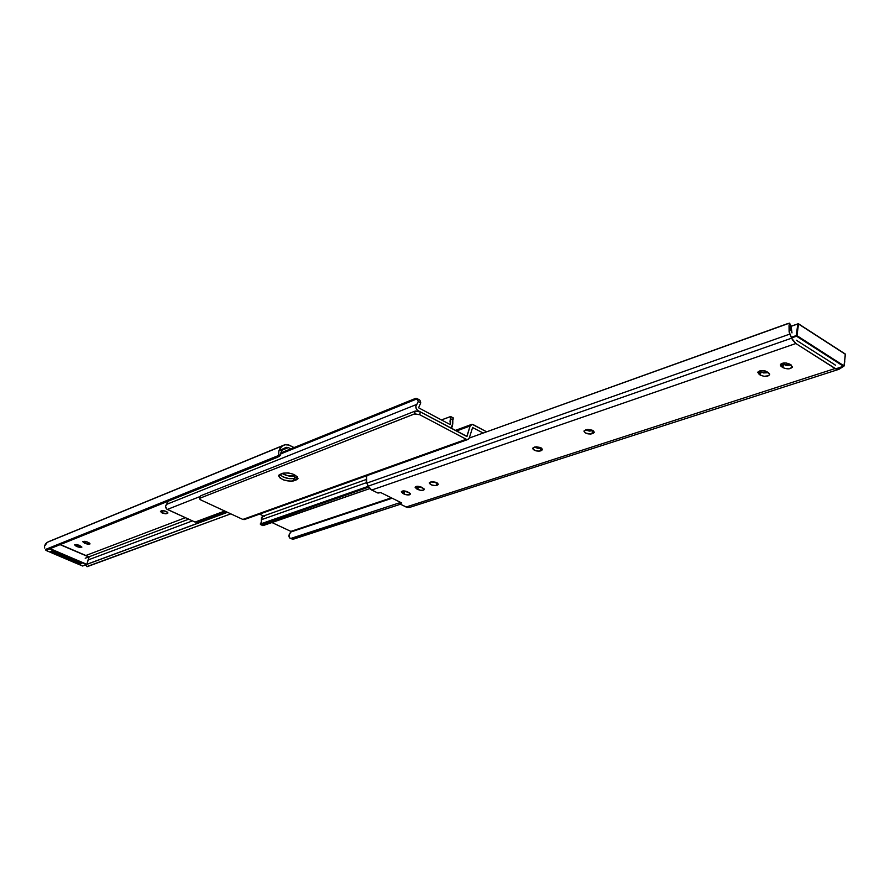 <?xml version="1.0" encoding="UTF-8"?>
<svg xmlns="http://www.w3.org/2000/svg" width="890" height="890" viewBox="0 0 890 890"><rect width="100%" height="100%" fill="white"/><g stroke="black" fill="none" stroke-linecap="round" stroke-linejoin="round"><path stroke-width="1.33" d="M162.814 510.738L166.497 511.572L162.814 510.738L162.169 512.996L162.814 510.738M166.842 513.675L161.624 512.729L160.467 511.338L162.948 510.593L166.185 511.427L167.898 512.84L165.963 513.83L162.781 513.252L160.456 511.405L161.502 510.738C164.639 510.537 166.775 511.294 167.898 513.018L166.842 513.675L167.298 512.073L166.842 513.675M285.857 447.414L282.008 449.617L280.495 455.135L279.371 456.348L282.453 449.139L278.893 450.807L278.57 455.491L45.724 549.364L278.57 455.491L277.235 457.36L47.315 549.786L277.235 457.36L278.57 455.491L278.893 450.807L281.963 446.057L284.833 444.733L289.016 445.067L294.056 447.559L287.859 444.633L285.512 444.544L280.806 446.825L278.893 450.807L286.257 447.303L288.36 447.614L281.563 450.373L288.36 447.614L290.863 448.849L288.36 447.614L285.623 447.514M85.618 555.594L185.398 517.68L85.618 555.594M84.45 543.134L82.737 541.643L84.928 541.287L88.889 542.666L90.068 543.901L87.865 544.257L84.45 543.134L82.737 541.654L87.353 541.988L90.068 543.89L85.451 543.567L86.063 541.532L85.451 543.567L84.45 543.134L85.006 541.298L84.45 543.134M76.317 546.327L74.604 544.858L76.774 544.513L81.88 547.094L79.711 547.45L76.317 546.327L74.604 544.869L79.177 545.203L81.88 547.083L77.319 546.76L77.92 544.758L77.319 546.76L76.317 546.327L76.863 544.524L76.317 546.327M45.724 549.364L47.315 549.786L45.724 549.364M44.734 548.062L44.522 547.172L44.734 548.062M44.544 546.215L47.348 542.277L281.963 446.057L47.348 542.277L45.479 543.846L44.544 546.215M284.422 444.9L47.348 542.277L284.422 444.9M284.444 444.889L49.529 541.276M85.707 564.961L87.064 566.719L86.152 564.727L87.064 566.719L230.788 513.853L86.886 566.585M227.462 512.306L86.653 564.46L227.462 512.306M227.351 512.251L86.92 564.271L227.351 512.251M88.232 559.899L192.429 520.884L88.232 559.899M188.691 519.182L85.218 558.23L188.691 519.182M79.966 563.47L77.252 563.759L80.567 563.17L78.264 563.381L54.679 553.346L52.988 551.411L54.679 553.346L53.689 553.736L77.252 563.759L78.264 563.381L54.679 553.346L53.689 553.736L51.876 550.966L81.691 563.637L51.898 550.955L50.852 551.366L52.02 551.867L50.852 551.366L51.898 550.955L53.689 553.736L77.252 563.759L79.121 563.782M277.424 457.26L279.36 456.348M456.459 431.005L470.131 425.976L471.522 424.441L473.224 424.641L486.485 431.739L472.267 424.352L470.131 425.976L456.459 431.005M259.557 514.12L263.551 515.989L259.557 514.12M483.048 432.974L472.457 427.478L483.048 432.974M200.328 496.62L200.684 495.774L414.874 411.191L200.684 495.774L200.016 498.178L414.228 414.006L415.396 411.035L420.358 411.881L419.724 414.695L466.215 439.271L419.724 414.695L414.751 413.85L200.016 498.178L199.66 499.012L200.617 499.846L242.848 519.437L466.215 439.271L468.096 439.404L469.319 437.913L472.635 427.411L469.319 437.913L467.895 439.482L466.215 439.271L242.848 519.437L244.383 519.56L467.895 439.482M283.02 473.157L288.238 472.89L292.988 474.114L297.416 476.851L297.861 478.842L291.308 481.312L283.688 479.955L280.027 477.963L278.626 475.85L279.226 474.737L283.02 473.157C290.563 472.479 295.558 474.236 298.005 478.442L296.626 479.755L297.271 477.218L296.626 479.755L293.555 480.911C286.046 481.557 281.073 479.799 278.648 475.616L283.02 473.157M420.358 411.881L466.994 436.411L470.131 425.976L466.805 436.489L420.358 411.881L414.874 411.191L414.228 414.006L419.724 414.695L420.358 411.881M279.716 474.448L282.931 476.829L289.028 478.642L293.188 478.653L297.271 477.218L294.201 478.386L293.555 480.911L294.201 478.386L297.382 476.806L293.188 478.653L289.028 478.642L282.931 476.829L279.716 474.448C283.754 477.952 288.594 479.254 294.201 478.386L294.846 475.861L295.803 475.494L294.846 475.861L294.201 478.386C288.594 479.254 283.754 477.952 279.716 474.448M199.583 498.545L200.684 495.774L199.571 498.6L201.129 500.102L242.848 519.437L244.528 519.504M244.939 519.27L245.529 518.614M418.578 407.787L450.118 424.53L418.578 407.787L420.759 402.847L418.578 407.787M282.13 473.502L288.093 475.839L294.846 475.861C290.93 476.762 286.691 475.983 282.13 473.502M450.496 424.308L450.618 416.531L441.451 419.924L450.729 416.565L450.006 421.282L450.496 424.308M196.857 522.141L195.055 522.074L166.675 509.047L165.529 506.232L167.898 502.005L166.552 504.374L416.854 404.36L418.267 401.524L420.759 402.847L419.98 400.311L420.759 402.847L418.267 401.524L416.82 398.498L415.574 398.397L417.087 398.842L280.795 453.867L417.087 398.842L418.267 401.524L415.786 406.574L416.576 409.356L417.933 410.601L417.021 410.957L417.933 410.601L450.273 427.601L452.32 426.877L452.776 423.462L451.341 427.534L449.506 427.322L417.933 410.601C415.541 408.588 415.185 406.507 416.854 404.36L166.552 504.374C164.995 506.199 165.251 507.89 167.32 509.447L200.161 496.498L167.32 509.447L195.055 522.074L224.714 511.038L195.055 522.074L196.701 522.196L225.615 511.45M167.898 502.005L167.965 501.281L167.898 502.005M415.574 398.397L280.94 452.865L415.574 398.397M417.955 399.666L419.312 399.799L416.654 398.375M449.795 424.352L450.485 424.096L449.795 424.352M295.625 475.382L293.511 476.183L295.625 475.382M452.22 417.955L453.144 417.877M453.322 417.944L450.729 416.565M453.322 418.901L452.81 419.935L450.385 418.634L452.81 419.935L453.322 418.901M452.776 423.462L452.81 419.935L452.776 423.462M197.602 521.618L197.992 521.039M49.751 548.908L46.002 550.421L53.267 553.513L46.002 550.421L49.751 548.908L86.519 564.594L49.751 548.908M82.603 565.995L77.686 563.904L82.67 566.018L86.73 564.282L50.107 548.663L86.73 564.282L82.97 565.907M81.691 563.637L79.599 563.604L81.691 563.637M88.911 557.007L86.864 564.371L88.911 557.007M60.108 544.647L88.7 556.918L60.108 544.647M45.968 549.53L45.802 550.076L46.491 549.786L45.813 550.12M80.845 563.281L80.612 564.038L80.845 563.281M86.686 564.594L82.625 566.018L77.597 563.882M45.935 550.376L53.356 553.569M86.864 564.371L89.033 557.162L86.886 564.371M88.867 556.795L60.342 544.547L88.9 556.795M271.951 522.541L290.885 531.386L391.378 497.833L290.885 531.386L271.951 522.541M421.593 487.753L422.205 487.542L421.593 487.753M435.966 482.947L436.801 482.669L435.966 482.947M539.607 448.349L541.064 447.87L539.607 448.349M366.012 479.577L262.806 516.245L261.382 519.716L366.569 482.614L261.382 519.716L261.493 517.435L263.04 516.189M262.795 525.512L260.236 524.043L368.215 486.329L260.236 524.043L261.26 522.675L261.382 519.716L261.493 521.985L260.236 524.043L261.26 524.577L368.66 487.153L261.26 524.577L263.318 525.534L369.773 488.599L262.817 525.322M290.207 538.305L292.988 539.318L289.817 538.061L289.005 536.737L289.217 534.467L290.986 531.942L392.156 498.222L290.986 531.942L290.885 531.386L288.95 535.546L289.817 538.061L290.974 538.383L400.166 502.594L290.974 538.383L292.988 539.318L400.478 504.23L292.109 539.095M263.718 516.178L264.397 516.378M436.734 482.636L438.281 484.327L437.402 485.106L437.791 483.337L438.125 484.661L435.299 485.595L431.461 484.928L429.247 482.903L432.217 481.657L436.067 482.336L437.769 483.326L437.402 485.106L436.501 485.406C432.774 485.751 430.348 484.928 429.247 482.936L431.005 481.857L436.734 482.636M540.998 447.826L542.488 449.595L541.376 450.607L541.81 448.371L541.376 450.607L538.951 451.186L534.779 450.474L532.609 448.215L536.103 446.78L540.297 447.492L542.488 449.383L540.33 450.952C536.281 451.408 533.7 450.551 532.576 448.371L534.723 447.014L540.998 447.826M592.873 430.515L594.331 432.306L593.085 433.441L593.541 430.949L593.085 433.441L590.493 434.075L585.431 432.996L584.018 430.971L587.778 429.425L592.15 430.159L594.331 432.151L591.961 433.819C587.756 434.342 585.097 433.463 583.962 431.194L586.321 429.681L592.873 430.515M791.121 326.708L792 332.905L789.03 325.729L789.107 331.937L792.456 339.835L795.86 343.529L791.611 338.178L368.137 486.163L791.611 338.178L789.853 334.084L366.78 483.125L368.137 486.163L371.697 490.023L795.86 343.529L836.333 369.161L838.736 369.372L843.353 366.502L838.903 369.328L835.098 368.538L406.118 507.022L409.567 507.422L407.22 507.434L400.622 504.307L399.933 503.595L400.611 502.405L400.422 503.251L401.746 502.961L400.033 503.417L400.355 504.163L406.118 507.022L835.098 368.538L795.86 343.529L371.697 490.023L377.972 493.049L380.809 492.604L401.746 502.961L380.809 492.604L377.304 492.793L370.618 489.355L368.816 487.386L366.246 481.523L366.535 476.762L366.78 483.125L789.853 334.084L789.03 325.729L789.653 323.259L787.683 323.604L469.275 438.058L789.408 323.148L789.03 325.729L791.555 331.625L791.165 326.775M402.892 493.472L401.334 491.803L403.303 490.891L407.064 491.558L410.201 493.427L409.589 494.796L406.174 494.773L402.892 493.472L401.334 491.803C402.313 490.59 404.438 490.613 407.731 491.859L410.401 494.072C409.422 495.285 407.297 495.274 404.016 494.028L402.892 493.472L403.482 490.891L408.81 492.393L404.605 491.436L404.016 494.028L404.605 491.436L403.504 490.891L402.892 493.472M416.631 488.877L415.085 487.186L417.099 486.263L420.903 486.93L424.052 488.821L423.829 490.034L420.725 490.334L416.631 488.877L415.074 487.197C416.075 485.951 418.244 485.962 421.571 487.231L424.252 489.467C423.251 490.713 421.092 490.713 417.766 489.444L416.631 488.877L417.221 486.263L422.705 487.798L418.345 486.83L417.766 489.444L418.345 486.83L417.221 486.263L416.631 488.877M759.159 374.39L757.969 371.998L761.351 370.54L765.411 371.008L769.383 373.466L769.672 374.468L768.604 375.736L764.065 376.325L760.416 375.168L757.802 372.521C759.404 370.195 762.485 369.94 767.069 371.753L769.672 374.39C768.081 376.715 764.988 376.971 760.416 375.168L759.159 374.39L759.615 371.175L763.498 372.943L768.615 372.721L760.872 371.953L760.416 375.168L760.872 371.953L759.615 371.175L759.159 374.39M791.099 364.933L792.234 367.392L788.74 368.872L784.624 368.393L780.641 365.912L780.53 364.411L781.465 363.587L786.115 362.964L789.831 364.144L792.423 366.802C790.776 369.216 787.628 369.495 782.955 367.648L780.352 364.989C781.999 362.575 785.147 362.297 789.831 364.144L791.099 364.933M834.186 364.411L835.499 365.245L834.186 364.411M796.305 340.203L797.663 341.07L796.305 340.203M431.094 481.835L437.001 482.781L431.094 481.835M534.345 447.147L537.838 448.293L541.276 447.993L540.33 450.952L540.875 448.115L534.345 447.147M585.676 429.903L589.269 431.094L593.152 430.682L591.961 433.819L592.495 430.894L585.676 429.903M781.843 363.409L786.048 365.401L791.366 365.123L783.4 364.399L782.955 367.648L783.4 364.399L782.143 363.609L781.698 366.858L781.843 363.409M789.942 326.875L790.921 326.652M367.103 475.783L366.535 476.762L367.103 475.783M844.755 361.551L844.254 364.833L844.755 361.551M437.068 482.825L436.501 485.406L437.068 482.825M844.109 365.957L843.575 366.335L843.998 365.801L843.575 366.335L796.528 336.197L798.519 324.016L845.389 354.298L843.998 365.801L796.261 335.575L797.818 323.938L798.419 323.749L789.53 326.897L797.818 323.938L796.261 335.575L796.962 335.652L791.51 337.955L796.528 336.197L843.575 366.335L835.677 368.872L844.109 365.979L796.962 335.652L798.519 324.016L845.389 354.298L844.109 365.957L845.289 354.02L798.519 323.949M835.065 364.878L796.85 340.559L835.065 364.878M796.261 335.575L791.243 337.332L796.261 335.575M845.289 354.02L798.419 323.749L790.932 326.218M797.829 323.871L790.965 326.319M279.527 456.27L277.413 457.271M455.324 430.404L471.366 424.497M450.507 427.845L451.341 427.534M260.659 524.588L262.862 525.612M838.903 369.328L409.567 507.422M399.944 503.551L400.244 502.227M791.199 326.841L789.664 323.27M835.81 368.938L843.765 366.368"/></g></svg>
